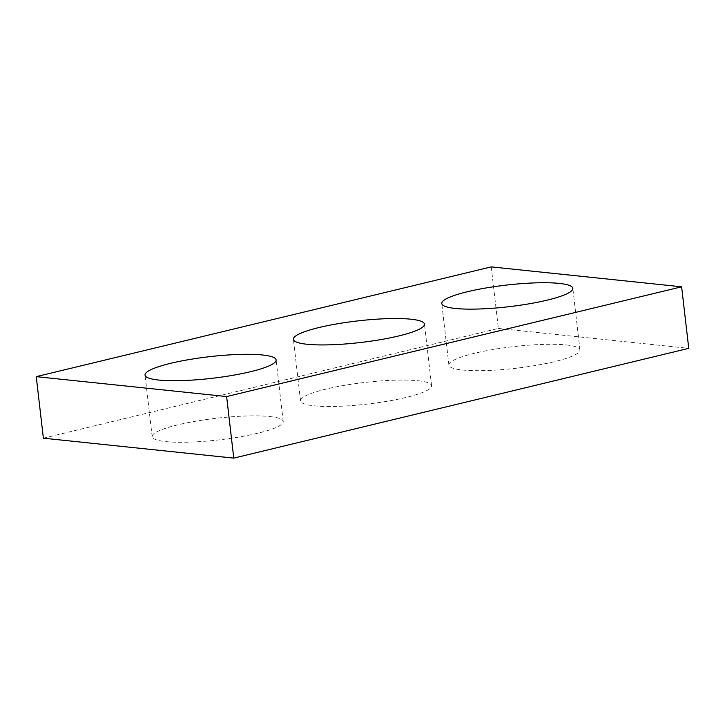 <?xml version="1.0" encoding="UTF-8"?>
<svg xmlns="http://www.w3.org/2000/svg" width="725" height="725" viewBox="0 0 725 725"><rect width="100%" height="100%" fill="white"/><g stroke="black" fill="none" stroke-linecap="round" stroke-linejoin="round"><path stroke-width="0.54" stroke-dasharray="3.62 2.72" d="M43.373 438.19L498.365 328.434L491.242 266.882M498.365 328.434L688.75 348.353M417.99 380.743A65.966 10.884 173.4 0 1 431.583 385.691A65.966 10.884 173.4 0 1 367.312 404.088A65.966 10.884 173.4 0 1 300.54 400.853A65.966 10.884 173.4 0 1 344.357 385.374A65.966 10.884 173.4 0 1 417.99 380.743M566.352 344.955A65.966 10.884 173.4 0 1 579.955 349.903A65.966 10.884 173.4 0 1 515.674 368.3A65.966 10.884 173.4 0 1 448.902 365.065A65.966 10.884 173.4 0 1 492.719 349.586A65.966 10.884 173.4 0 1 566.352 344.955M269.618 416.54A65.966 10.884 173.4 0 1 283.221 421.488A65.966 10.884 173.4 0 1 218.95 439.885A65.966 10.884 173.4 0 1 152.168 436.649A65.966 10.884 173.4 0 1 195.986 421.171A65.966 10.884 173.4 0 1 269.618 416.54M431.583 385.691L424.46 324.147M300.54 400.853L293.417 339.309M579.955 349.903L572.832 288.351M448.902 365.065L441.779 303.512M283.221 421.488L276.098 359.935M152.168 436.649L145.045 375.097"/><path stroke-width="1.09" d="M491.242 266.882L36.25 376.647L226.635 396.566L681.627 286.81L491.242 266.882M681.627 286.81L688.75 348.353L233.758 458.118L43.373 438.19L36.25 376.647M233.758 458.118L226.635 396.566M410.867 319.199A65.966 10.884 173.4 0 1 424.46 324.147A65.966 10.884 173.4 0 1 360.189 342.544A65.966 10.884 173.4 0 1 293.417 339.309A65.966 10.884 173.4 0 1 337.234 323.83A65.966 10.884 173.4 0 1 410.867 319.199M559.238 283.403A65.966 10.884 173.4 0 1 572.832 288.351A65.966 10.884 173.4 0 1 508.56 306.748A65.966 10.884 173.4 0 1 441.779 303.512A65.966 10.884 173.4 0 1 485.596 288.033A65.966 10.884 173.4 0 1 559.238 283.403M262.504 354.987A65.966 10.884 173.4 0 1 276.098 359.935A65.966 10.884 173.4 0 1 211.827 378.332A65.966 10.884 173.4 0 1 145.045 375.097A65.966 10.884 173.4 0 1 188.863 359.618A65.966 10.884 173.4 0 1 262.504 354.987"/></g></svg>
